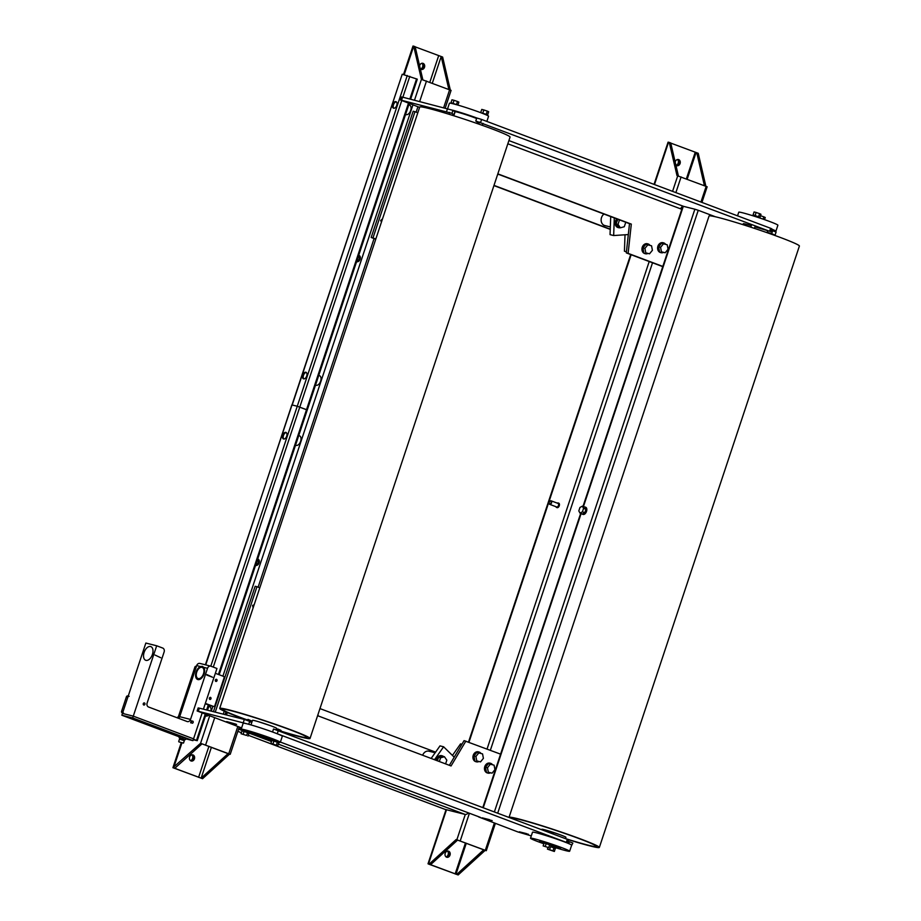 <?xml version="1.0" encoding="UTF-8"?>
<svg xmlns="http://www.w3.org/2000/svg" width="921" height="921" viewBox="0 0 921 921"><rect width="100%" height="100%" fill="white"/><g stroke="black" fill="none" stroke-linecap="round" stroke-linejoin="round"><path stroke-width="1.38" d="M419.585 65.782A3.177 2.567 -75.9 0 1 422.866 63.296A3.177 2.567 -75.9 0 1 423.084 63.365A3.177 2.567 -75.9 0 1 424.546 67.141A3.177 2.567 -75.9 0 1 421.311 69.455A3.177 2.567 -75.9 0 1 421.081 69.374A3.177 2.567 -75.9 0 1 420.298 68.868M420.793 69.236A3.177 2.567 104.1 0 0 423.499 66.726A3.177 2.567 104.1 0 0 422.302 63.227M193.03 754.944A3.177 2.567 -75.9 0 1 194.481 758.72A3.177 2.567 -75.9 0 1 191.257 761.022A3.177 2.567 -75.9 0 1 191.027 760.953A3.177 2.567 -75.9 0 1 189.576 757.177A3.177 2.567 -75.9 0 1 192.8 754.875A3.177 2.567 -75.9 0 1 193.03 754.944M190.739 760.815A3.177 2.567 104.1 0 0 193.445 758.305A3.177 2.567 104.1 0 0 192.247 754.806M358.488 255.957L359.317 255.52L360.433 257.512L359.386 260.666L357.21 261.84L356.784 261.069M257.466 559.657L258.294 559.208L259.411 561.2L258.352 564.354L256.188 565.529L255.762 564.769M228.097 753.528L202.021 743.834L174.737 768.298L201.135 778.153L228.063 753.643L229.502 754.184L202.574 778.706L172.929 767.7L200.571 743.293L229.502 754.184M448.849 89.429L441.194 56.515L415.187 46.856M445.269 107.884L451.083 90.385L421.427 79.379L413.702 46.165L415.152 46.706L422.843 79.782M404.204 74.728L413.702 46.165L412.988 46.05L403.502 74.543M432.306 83.212L441.194 56.515L442.633 57.056L450.3 89.993M202.021 743.834L200.571 743.293L209.689 715.882M175.094 768.356L173.643 767.803L181.898 742.994M202.574 778.706L201.135 778.153L211.416 747.242M675.162 162.027A3.177 2.567 -75.9 0 1 678.443 159.54A3.177 2.567 -75.9 0 1 678.662 159.609A3.177 2.567 -75.9 0 1 680.124 163.385A3.177 2.567 -75.9 0 1 676.889 165.699A3.177 2.567 -75.9 0 1 676.67 165.63A3.177 2.567 -75.9 0 1 675.887 165.112M676.371 165.492A3.177 2.567 104.1 0 0 679.076 162.971A3.177 2.567 104.1 0 0 677.879 159.483M448.608 851.188A3.177 2.567 -75.9 0 1 450.058 854.964A3.177 2.567 -75.9 0 1 446.835 857.278A3.177 2.567 -75.9 0 1 446.604 857.198A3.177 2.567 -75.9 0 1 445.154 853.433A3.177 2.567 -75.9 0 1 448.377 851.119A3.177 2.567 -75.9 0 1 448.608 851.188M446.317 857.06A3.177 2.567 104.1 0 0 449.022 854.55A3.177 2.567 104.1 0 0 447.825 851.05M461.663 813.554L450.116 810.653M484.365 850.071L457.599 840.09L430.671 864.6L429.831 864.393L456.712 874.409L483.64 849.887L484.377 850.037M704.427 185.685L696.771 152.759L670.764 143.1M701.94 202.424L707.144 186.779L677.004 175.623L669.279 142.41L670.73 142.951L678.409 176.003M428.99 864.232L428.023 863.794L429.221 864.059L456.148 839.538L486.288 850.693L485.091 850.44L458.151 874.95L428.99 864.232M669.279 142.41L668.082 142.156L654.037 184.384M696.771 152.759L698.222 153.3L705.866 186.226M457.599 840.09L456.148 839.538M485.091 850.44L483.64 849.887M430.671 864.6L429.221 864.059M458.151 874.95L456.712 874.409M241.463 727.855A6.343 3.707 110.6 0 1 238.62 729.087M461.306 813.462L464.909 814.371A6.343 3.707 -69.4 0 0 468.432 812.886M248.244 735.269L445.062 809.386L450.473 810.745M237.86 731.355L241.417 732.702M319.955 708.583L435.598 752.135M215.238 712.14L256.959 586.735L259.803 587.805M213.43 711.691L255.152 586.274L256.959 586.735M417.835 112.719L413.195 111.199L371.186 237.48L375.756 239.207M414.991 111.648L372.982 237.94L371.186 237.48M493.932 185.593L610.243 229.387M372.982 237.94L375.826 239.011M494.001 185.386L610.255 229.168M555.939 506.7A2.383 1.393 -69.4 0 0 556.549 507.436A2.383 1.393 -69.4 0 0 558.736 505.548A2.383 1.393 -69.4 0 0 558.23 502.981A2.383 1.393 -69.4 0 0 557.274 503.131M556.825 507.494A2.383 1.393 -69.4 0 0 557.078 507.632A2.383 1.393 -69.4 0 0 559.266 505.744A2.383 1.393 -69.4 0 0 558.759 503.177A2.383 1.393 -69.4 0 0 558.471 503.131M549.215 503.419A1.9 1.117 -69.4 0 0 549.227 503.545A1.9 1.117 -69.4 0 0 549.768 504.374A1.9 1.117 -69.4 0 0 551.529 502.866A1.9 1.117 -69.4 0 0 551.115 500.817A1.9 1.117 -69.4 0 0 550.159 501.07A1.9 1.117 -69.4 0 0 550.056 501.162M549.768 504.374L556.71 506.987A1.9 1.117 -69.4 0 0 558.471 505.479A1.9 1.117 -69.4 0 0 558.057 503.43L551.115 500.817M549.296 502.279A1.589 0.921 110.6 0 1 549.964 501.231A1.589 0.921 110.6 0 1 551.023 501.22A1.589 0.921 110.6 0 1 551.103 502.728A1.589 0.921 110.6 0 1 550.044 503.994A1.589 0.921 110.6 0 1 549.192 503.303A1.589 0.921 110.6 0 1 549.296 502.279M677.557 159.506A3.327 2.694 -75.9 0 1 678.213 163.075A3.327 2.694 -75.9 0 1 676.106 165.308M447.502 851.085A3.327 2.694 -75.9 0 1 448.159 854.653A3.327 2.694 -75.9 0 1 446.052 856.887M421.979 63.261A3.327 2.694 -75.9 0 1 422.635 66.83A3.327 2.694 -75.9 0 1 420.529 69.063M191.925 754.84A3.327 2.694 -75.9 0 1 192.581 758.397A3.327 2.694 -75.9 0 1 190.474 760.642M358.568 255.704A3.177 1.854 110.6 0 1 360.284 257.086A3.177 1.854 110.6 0 1 360.065 259.123A3.177 1.854 110.6 0 1 358.73 261.207A3.177 1.854 110.6 0 1 356.703 261.334M358.016 257.373A1.635 0.956 110.6 0 1 358.776 257.12A1.635 0.956 110.6 0 1 358.845 257.143A1.635 0.956 110.6 0 1 359.178 258.962A1.635 0.956 110.6 0 1 357.751 260.229A1.635 0.956 110.6 0 1 357.693 260.206A1.635 0.956 110.6 0 1 357.256 259.653M257.546 559.392A3.177 1.854 110.6 0 1 259.262 560.774A3.177 1.854 110.6 0 1 259.043 562.823A3.177 1.854 110.6 0 1 257.707 564.895A3.177 1.854 110.6 0 1 255.67 565.022M256.994 561.073A1.635 0.956 110.6 0 1 257.753 560.82A1.635 0.956 110.6 0 1 257.811 560.831A1.635 0.956 110.6 0 1 258.156 562.65A1.635 0.956 110.6 0 1 256.729 563.917A1.635 0.956 110.6 0 1 256.66 563.894A1.635 0.956 110.6 0 1 256.234 563.353M226.67 721.592L235.327 723.952L226.658 721.592M583.442 506.585L683.301 206.304L685.489 206.845M489.465 819.655L482.247 817.848L489.465 819.655M526.593 833.643L519.375 831.824L526.593 833.643M692.707 208.664L694.871 209.205L494.416 811.804M497.743 813.059L698.245 210.299L694.871 209.205M698.245 210.299L715.456 216.78M685.132 206.765L693.076 208.756M402.592 97.154L401.383 96.97L400.382 99.975L451.969 113.341L452.971 110.336L402.592 97.154L401.591 100.159M452.971 110.336L454.928 111.798M770.796 231.839L771.798 228.822L770.601 228.281L481.602 119.442L476.79 117.992L475.789 120.996L769.599 231.286L754.944 226.865M771.314 230.285L772.65 230.722L771.648 233.727L775.091 235.051L771.084 234.095M775.091 235.051L776.092 232.046L772.65 230.722M419.608 107.4L400.382 99.975M681.828 209.309L680.711 208.883A3.177 1.854 110.6 0 1 683.52 206.339L683.301 206.304M662.821 266.434L628.122 253.367L631.311 224.114L498.491 174.104L497.444 175.025M498.307 174.265L629.504 223.665L626.315 252.918L662.752 266.641M626.315 252.918L628.122 253.367M629.504 223.665L631.311 224.114M771.648 233.727L767.193 232.288M477.723 123.725L478.045 122.769A12.698 0.691 18.4 0 0 477.918 122.608L475.789 120.996M453.938 114.803L451.969 113.341M744.099 224.264A12.698 0.691 18.4 0 1 743.282 223.711A12.698 0.691 18.4 0 1 751.317 225.703M520.503 832.296L528.447 834.299L520.515 832.262M228.661 722.398L236.605 724.39L228.696 722.294M484.239 818.642L492.182 820.634L484.273 818.539M479.806 817.157A6.343 3.707 -69.4 0 0 480.037 817.249A6.343 3.707 -69.4 0 0 480.267 817.33L478.69 816.754M223.273 714.166L224.264 711.173M449.367 765.316L464.08 740.634L500.575 754.149M317.975 714.523L318.252 715.939L451.06 765.95L465.876 741.083M225.069 714.615L225.967 711.933M531.279 835.9L517.821 831.916L478.632 816.939M248.739 724.286L249.718 721.327L244.33 719.451L199.339 708.145L198.142 707.961L197.14 710.966L248.566 724.24M249.718 721.327L251.686 722.789M273.537 728.983L272.535 731.988L567.555 842.83L568.556 839.814L273.572 729.029M568.061 841.276L569.397 841.713L568.764 843.624M571.457 845.823L572.839 843.037L569.397 841.713M567.555 842.83L565.575 842.335M241.624 727.912L197.14 710.966M580.034 513.124L578.802 510.925L579.954 507.459L582.337 506.17L583.569 508.369L582.406 511.834L580.034 513.124L582.44 514.022L584.823 512.744L582.406 511.834M582.337 506.17L584.754 507.08L585.975 509.267L584.823 512.744M585.975 509.267L583.569 508.369M581.727 513.757A3.811 2.222 -69.4 0 0 582.256 514.114A3.811 2.222 -69.4 0 0 585.756 511.097A3.811 2.222 -69.4 0 0 584.939 506.987A3.811 2.222 -69.4 0 0 584.305 506.918M582.256 514.114L583.028 514.413A3.811 2.222 -69.4 0 0 586.527 511.385A3.811 2.222 -69.4 0 0 585.71 507.275L584.939 506.987M253.839 605.707L252.607 605.396L254.138 604.798M252.607 605.396L253.091 607.964M381.478 222.007L380.638 220.522L381.87 220.833M382.537 218.841L380.638 220.522M434.516 759.721L443.6 746.781L454.214 757.177M431.155 758.455L439.985 745.883L443.6 746.781M628.318 234.567L613.662 235.546L614.307 217.943M610.715 216.585L610.047 234.636L613.662 235.546M429.393 751.329A6.343 5.146 104.1 0 0 428.933 751.191A6.343 5.146 104.1 0 0 422.658 755.255M604.015 214.063A6.343 5.146 104.1 0 0 601.125 220.223A6.343 5.146 104.1 0 0 604.337 225.403A6.343 5.146 104.1 0 0 604.798 225.541L610.335 226.934M618.014 224.367L616.034 223.872L618.417 227.314L620.397 227.809L618.014 224.367L619.499 219.9M625.773 222.26L624.288 226.727L620.397 227.809M616.034 223.872L617.841 219.279M617.531 219.359L619.154 219.762M437.417 760.815L438.58 757.315L442.46 756.245L444.452 756.74L446.835 760.182L445.591 763.889M438.58 757.315L440.56 757.81L444.452 756.74M439.329 761.529L440.56 757.81M618.394 227.637A5.077 4.11 -75.9 0 1 618.095 227.579A5.077 4.11 -75.9 0 1 615.481 221.201A5.077 4.11 -75.9 0 1 616.874 218.91M620.178 227.752A5.077 4.11 -75.9 0 1 618.682 227.717A5.077 4.11 -75.9 0 1 616.057 221.339A5.077 4.11 -75.9 0 1 617.404 219.106M443.542 756.509A5.077 4.11 104.1 0 0 442.195 755.83A5.077 4.11 104.1 0 0 437.107 759.307A5.077 4.11 104.1 0 0 436.819 760.585M441.907 755.773A5.077 4.11 104.1 0 0 441.62 755.681A5.077 4.11 104.1 0 0 436.519 759.157A5.077 4.11 104.1 0 0 436.255 760.378M452.441 755.439L460.535 743.892L461.928 744.237M626.441 251.744L624.426 251.226L625.025 234.786M492.067 773.168L488.326 772.224L487.462 767.746L490.34 764.223L494.082 765.167L494.945 769.645L492.067 773.168L488.326 772.224M486.334 771.729L485.482 767.251L488.36 763.728L490.34 764.223M485.482 767.251L487.462 767.746M480.52 761.874L476.779 760.93L475.915 756.463L478.805 752.929L482.546 753.885L483.398 758.351L480.52 761.874L476.779 760.93M474.799 760.435L473.935 755.957L476.813 752.434L478.805 752.929M473.935 755.957L475.915 756.463M649.535 253.805L645.794 252.861L644.93 248.382L647.808 244.859L651.55 245.803L652.413 250.282L649.535 253.805L645.794 252.861M643.814 252.366L642.95 247.887L645.828 244.364L647.808 244.859M642.95 247.887L644.93 248.382M665.181 252.757L661.439 251.813L660.576 247.335L663.465 243.812L667.207 244.756L668.059 249.223L665.181 252.757L661.439 251.813M659.459 251.306L658.596 246.84L661.474 243.305L663.465 243.812M658.596 246.84L660.576 247.335M492.551 764.775A5.077 4.11 104.1 0 0 490.456 763.267A5.077 4.11 104.1 0 0 485.148 769.783A5.077 4.11 104.1 0 0 487.98 773.122A5.077 4.11 104.1 0 0 490.536 772.788M490.168 763.21A5.077 4.11 104.1 0 0 489.88 763.129A5.077 4.11 104.1 0 0 484.561 769.645A5.077 4.11 104.1 0 0 487.405 772.972A5.077 4.11 104.1 0 0 487.693 773.041M481.004 753.493A5.077 4.11 104.1 0 0 478.908 751.985A5.077 4.11 104.1 0 0 473.601 758.501A5.077 4.11 104.1 0 0 476.445 761.828A5.077 4.11 104.1 0 0 478.989 761.494M478.621 751.927A5.077 4.11 104.1 0 0 478.333 751.835A5.077 4.11 104.1 0 0 473.026 758.351A5.077 4.11 104.1 0 0 475.858 761.69A5.077 4.11 104.1 0 0 476.157 761.748M650.019 245.423A5.077 4.11 104.1 0 0 647.923 243.904A5.077 4.11 104.1 0 0 642.616 250.42A5.077 4.11 104.1 0 0 645.448 253.759A5.077 4.11 104.1 0 0 648.004 253.425M647.636 243.846A5.077 4.11 104.1 0 0 647.348 243.766A5.077 4.11 104.1 0 0 642.041 250.282A5.077 4.11 104.1 0 0 644.873 253.609A5.077 4.11 104.1 0 0 645.172 253.678M665.664 244.364A5.077 4.11 104.1 0 0 663.569 242.856A5.077 4.11 104.1 0 0 658.262 249.372A5.077 4.11 104.1 0 0 661.105 252.711A5.077 4.11 104.1 0 0 663.65 252.366M663.281 242.799A5.077 4.11 104.1 0 0 662.993 242.718A5.077 4.11 104.1 0 0 657.686 249.223A5.077 4.11 104.1 0 0 660.518 252.561A5.077 4.11 104.1 0 0 660.818 252.619M587.932 845.11A44.427 2.406 -161.6 0 0 596.336 846.422A44.427 2.406 -161.6 0 0 567.854 834.53A44.427 2.406 -161.6 0 0 520.423 819.69A44.427 2.406 -161.6 0 0 512.018 818.378A44.427 2.406 -161.6 0 0 512.018 818.435A44.427 2.406 -161.6 0 1 512.018 818.378L512.018 818.378A44.427 2.406 -161.6 0 1 520.423 819.69A44.427 2.406 -161.6 0 1 567.854 834.53A44.427 2.406 -161.6 0 1 596.336 846.422A44.427 2.406 -161.6 0 1 587.932 845.11A44.427 2.406 -161.6 0 1 565.839 838.697A44.427 2.406 -161.6 0 0 587.932 845.11M518.016 818.781A47.604 2.579 -161.6 0 0 509.048 817.318L709.055 216.009A47.604 2.579 -161.6 0 1 718.058 217.414A47.604 2.579 -161.6 0 1 768.885 233.312A47.604 2.579 -161.6 0 1 799.393 246.057L599.352 847.424A47.604 2.579 -161.6 0 0 568.833 834.691A47.604 2.579 -161.6 0 0 518.016 818.781M568.326 839.664A47.604 2.579 -161.6 0 0 590.349 846.019A47.604 2.579 -161.6 0 0 599.352 847.424M560.095 834.737L548.041 830.73M551.449 844.603L554.384 845.835L551.311 845.041M298.6 736.155A44.427 2.406 -161.6 0 0 307.004 737.468A44.427 2.406 -161.6 0 0 278.522 725.575A44.427 2.406 -161.6 0 0 231.09 710.724A44.427 2.406 -161.6 0 0 222.686 709.412A44.427 2.406 -161.6 0 0 247.484 719.992A44.427 2.406 -161.6 0 1 222.686 709.412A44.427 2.406 -161.6 0 1 231.09 710.724A44.427 2.406 -161.6 0 1 278.522 725.575A44.427 2.406 -161.6 0 1 307.004 737.468A44.427 2.406 -161.6 0 1 298.6 736.155A44.427 2.406 -161.6 0 1 280.813 731.078A44.427 2.406 -161.6 0 0 298.6 736.155M280.755 731.262A47.604 2.579 -161.6 0 0 301.017 737.065A47.604 2.579 -161.6 0 0 310.02 738.469A47.604 2.579 -161.6 0 0 279.5 725.725A47.604 2.579 -161.6 0 0 228.684 709.815A47.604 2.579 -161.6 0 0 219.682 708.41A47.604 2.579 -161.6 0 0 247.415 720.164M251.007 721.442A47.604 2.579 -161.6 0 0 252.02 721.788M310.02 738.469L510.061 137.091A47.604 2.579 -161.6 0 0 479.542 124.358A47.604 2.579 -161.6 0 0 428.726 108.448A47.604 2.579 -161.6 0 0 419.723 107.043L219.682 708.41M251.065 721.27A44.427 2.406 -161.6 0 0 252.078 721.627A44.427 2.406 -161.6 0 1 251.065 721.27M276.162 729.639A44.427 2.406 -161.6 0 0 277.175 729.95A44.427 2.406 -161.6 0 1 276.162 729.639M270.751 725.783L258.709 721.776M257.466 734.198L265.052 736.881L257.466 734.198M737.548 215.836L738.757 212.187A20.63 1.117 18.4 0 1 757.108 217.126A20.63 1.117 18.4 0 1 777.704 224.954A20.63 1.117 18.4 0 1 777.9 225.208L775.908 231.229A20.63 1.117 18.4 0 1 773.272 230.929M771.717 229.087A20.63 1.117 18.4 0 1 775.701 230.975A20.63 1.117 18.4 0 1 775.908 231.229M565.506 838.571L565.92 837.304A12.698 0.691 -161.6 0 0 565.805 837.154A12.698 0.691 -161.6 0 0 553.13 832.331A12.698 0.691 -161.6 0 0 541.836 829.291L541.721 829.625M550.942 845.639A11.11 0.599 -161.6 0 0 560.613 848.229A11.11 0.599 -161.6 0 0 560.509 848.091A11.11 0.599 -161.6 0 0 551.472 844.557M544.207 842.255A11.11 0.599 -161.6 0 0 539.533 841.218A11.11 0.599 -161.6 0 0 539.648 841.357A11.11 0.599 -161.6 0 0 544.046 843.245M555.766 847.746A20.63 1.117 -161.6 0 0 569.65 851.234A20.63 1.117 -161.6 0 0 569.454 850.981A20.63 1.117 -161.6 0 0 548.858 843.152A20.63 1.117 -161.6 0 0 530.508 838.214A20.63 1.117 -161.6 0 0 530.703 838.467A20.63 1.117 -161.6 0 0 543.874 843.786M569.65 851.234L571.653 845.225A20.63 1.117 -161.6 0 0 571.457 844.971A20.63 1.117 -161.6 0 0 550.862 837.131A20.63 1.117 -161.6 0 0 532.511 832.204L530.508 838.214M276.15 729.674L276.588 728.35A12.698 0.691 -161.6 0 0 262.83 723.054A12.698 0.691 -161.6 0 0 252.504 720.337L250.973 724.908M262.243 736.892A11.11 0.599 -161.6 0 0 271.281 739.275A11.11 0.599 -161.6 0 0 259.238 734.647A11.11 0.599 -161.6 0 0 250.201 732.264A11.11 0.599 -161.6 0 0 262.243 736.892M279.109 742.268A20.63 1.117 -161.6 0 0 280.318 742.28A20.63 1.117 -161.6 0 0 257.961 733.68A20.63 1.117 -161.6 0 0 241.175 729.259A20.63 1.117 -161.6 0 0 242.154 729.973M249.211 732.897A20.63 1.117 -161.6 0 0 263.533 737.859A20.63 1.117 -161.6 0 0 271.764 740.392M280.318 742.28L282.321 736.27A20.63 1.117 -161.6 0 0 259.952 727.671A20.63 1.117 -161.6 0 0 243.167 723.238L241.175 729.259M453.639 115.701L454.951 111.752A12.698 0.691 18.4 0 1 465.278 114.469A12.698 0.691 18.4 0 1 476.618 118.51M447.675 108.482L449.425 103.233A20.63 1.117 18.4 0 1 466.21 107.653A20.63 1.117 18.4 0 1 488.567 116.253L486.852 121.422M452.821 110.244A20.63 1.117 18.4 0 1 464.207 113.663A20.63 1.117 18.4 0 1 476.79 117.98M405.804 114.503A5.077 2.97 -69.4 0 0 405.988 114.584A5.077 2.97 -69.4 0 0 406.173 114.641A5.077 2.97 -69.4 0 0 410.605 110.727A5.077 2.97 -69.4 0 0 409.569 105.086A5.077 2.97 -69.4 0 0 409.373 105.029M407.416 108.862A5.077 2.97 110.6 0 1 407.14 109.714M315.788 385.128A5.077 2.97 -69.4 0 0 315.961 385.208A5.077 2.97 -69.4 0 0 316.156 385.266A5.077 2.97 -69.4 0 0 320.589 381.34A5.077 2.97 -69.4 0 0 319.541 375.699A5.077 2.97 -69.4 0 0 319.357 375.641M317.4 379.475A5.077 2.97 110.6 0 1 317.112 380.327M295.779 445.257A5.077 2.97 -69.4 0 0 295.963 445.338A5.077 2.97 -69.4 0 0 296.148 445.396A5.077 2.97 -69.4 0 0 300.58 441.47A5.077 2.97 -69.4 0 0 299.544 435.84A5.077 2.97 -69.4 0 0 299.348 435.783M297.391 439.616A5.077 2.97 110.6 0 1 297.103 440.468M205.751 715.882A5.077 2.97 -69.4 0 0 205.936 715.962A5.077 2.97 -69.4 0 0 206.131 716.02A5.077 2.97 -69.4 0 0 208.342 715.375M210.863 711.047A5.077 2.97 -69.4 0 0 209.516 706.453A5.077 2.97 -69.4 0 0 209.332 706.395M752.641 215.687L753.608 215.042L760.124 217.333L759.883 218.047M457.979 105.121L451.52 102.876L450.634 103.244M487.589 115.539L487.831 114.791L480.532 112.615M271.856 740.449L272.04 739.379L272.754 739.494L279.259 741.785L277.785 745.722L270.878 743.385L277.785 745.722M271.718 740.346L278.948 742.74M248.958 733.128L242.039 730.825M271.488 741.532L249.131 733.116L249.453 732.16L242.948 729.869L241.901 730.71M551.057 845.294L544.138 842.991M551.23 845.282L551.552 844.327L545.036 842.036L544 842.876M550.919 845.697L555.835 847.539L555.34 848.506M553.981 847.815L552.98 850.831L554.35 851.476L555.351 848.471L550.597 846.675L555.513 848.494M549.71 831.755L553.325 832.952L550.113 831.548L549.446 832.526M548.697 847.608L543.16 845.915L548.697 847.608L549.699 844.603L551.069 845.248L550.067 848.264M543.16 845.915L544.161 842.911L549.699 844.603M546.245 843.44L545.244 846.445M549.998 848.241L549.538 849.657L552.98 850.831M547.926 847.711L547.454 849.139L549.538 849.657M554.35 851.476L547.454 849.139M277.428 729.213L281.043 730.422L277.831 729.018L277.163 730.008M270.878 743.385L271.879 740.369L278.787 742.717M277.417 742.073L276.415 745.077M273.963 740.898L272.961 743.903M247.611 719.589L251.226 720.786L248.014 719.382L247.346 720.383M246.598 735.453L241.06 733.749L246.598 735.453L247.599 732.437L248.969 733.081L247.968 736.098M241.06 733.749L242.062 730.744L247.599 732.437M244.146 731.274L243.144 734.279M450.968 102.761L451.958 99.79L454.041 100.308L453.04 103.313M456.494 104.476L457.495 101.483L454.041 100.308M457.887 105.063L458.865 102.127L457.495 101.483M480.785 112.385L481.764 109.415L483.847 109.944L482.857 112.938M486.311 114.112L487.301 111.107L483.847 109.944M487.704 114.688L488.671 111.752L487.301 111.107M753.746 228.155L751.363 227.372M753.067 214.927L754.057 211.957L756.141 212.475L755.139 215.479M758.593 216.642L759.595 213.649L756.141 212.475M759.986 217.229L760.965 214.294L759.595 213.649M763.118 219.152L763.877 216.861L760.493 215.71M764.534 219.647L765.247 217.506L763.877 216.861M285.832 432.375A3.488 2.038 110.6 0 1 285.959 432.421A3.488 2.038 110.6 0 1 286.673 436.301A3.488 2.038 110.6 0 1 283.633 438.995A3.488 2.038 110.6 0 1 283.495 438.949A3.488 2.038 110.6 0 1 282.782 435.08A3.488 2.038 110.6 0 1 285.832 432.375M196.173 740.311L193.283 739.644M283.887 439.029A3.488 2.038 110.6 0 1 283.541 435.242A3.488 2.038 110.6 0 1 286.304 432.617M196.15 740.369L193.41 739.264M205.74 664.893L291.842 404.929L297.264 406.253L292.21 404.987L402.235 74.233L205.395 664.801M193.433 739.206L197.232 740.691L193.26 739.724M219.175 674.736L307.269 409.937L297.264 406.253L306.9 409.88M303.884 378.888A3.488 2.038 110.6 0 1 303.55 375.1A3.488 2.038 110.6 0 1 306.302 372.475M303.631 378.853A3.488 2.038 110.6 0 1 303.504 378.819A3.488 2.038 110.6 0 1 302.79 374.939A3.488 2.038 110.6 0 1 305.83 372.245A3.488 2.038 110.6 0 1 305.968 372.28A3.488 2.038 110.6 0 1 306.681 376.159A3.488 2.038 110.6 0 1 303.631 378.853M393.912 108.275A3.488 2.038 110.6 0 1 393.578 104.487A3.488 2.038 110.6 0 1 396.329 101.863M393.658 108.241A3.488 2.038 110.6 0 1 393.532 108.194A3.488 2.038 110.6 0 1 392.807 104.326A3.488 2.038 110.6 0 1 395.857 101.621A3.488 2.038 110.6 0 1 395.984 101.667A3.488 2.038 110.6 0 1 396.709 105.547A3.488 2.038 110.6 0 1 393.658 108.241M410.639 99.18L417.294 79.183L402.235 74.233M215.848 681.402A1.082 0.875 -75.9 0 1 216.527 679.341A1.082 0.875 -75.9 0 1 215.848 681.402M209.85 699.442A1.082 0.875 -75.9 0 1 210.529 697.393A1.082 0.875 -75.9 0 1 209.85 699.442M127.674 695.954L127.766 695.977A1.266 1.025 104.1 0 0 126.407 696.817L121.607 711.254A1.266 1.025 104.1 0 0 122.171 712.819L122.597 712.981M123.61 713.176A1.266 1.025 -75.9 0 1 123.046 711.611L127.846 697.185A1.266 1.025 -75.9 0 1 129.124 696.311M196.161 666.251L196.254 666.286A1.266 1.025 104.1 0 0 194.884 667.115L177.937 718.069M215.353 673.297L223.492 676.359A1.266 1.025 -75.9 0 1 224.056 677.925L214.858 705.59A1.266 1.025 -75.9 0 1 213.488 706.43L205.36 703.368M213.05 706.326L205.302 703.529L212.049 706.062A1.266 1.025 104.1 0 0 212.233 706.108M207.386 710.172L209.401 705.336L205.233 703.725M213.016 706.43L209.044 705.244M209.424 698.13A0.956 0.771 -75.9 0 1 210.874 698.682A0.956 0.771 -75.9 0 1 209.424 698.13M215.433 680.089A0.956 0.771 -75.9 0 1 216.872 680.642A0.956 0.771 -75.9 0 1 215.433 680.089M150.56 646.519A7.299 4.26 110.6 0 1 150.837 646.611A7.299 4.26 110.6 0 1 152.333 654.716A7.299 4.26 110.6 0 1 145.967 660.357A7.299 4.26 110.6 0 1 145.691 660.276A7.299 4.26 110.6 0 1 144.194 652.172A7.299 4.26 110.6 0 1 150.56 646.519M199.247 678.961A5.929 3.465 -69.4 0 0 199.454 679.065A5.929 3.465 -69.4 0 0 199.684 679.134A5.929 3.465 -69.4 0 0 200.179 679.191M198.234 678.581A5.929 3.465 110.6 0 1 198.015 678.512A5.929 3.465 110.6 0 1 196.795 671.927A5.929 3.465 110.6 0 1 201.975 667.334A5.929 3.465 110.6 0 1 202.194 667.403A5.929 3.465 110.6 0 1 203.414 673.999A5.929 3.465 110.6 0 1 198.234 678.581M204.266 668.324A5.929 3.465 -69.4 0 0 203.645 667.955A5.929 3.465 -69.4 0 0 203.426 667.886M134.719 718.748L131.507 717.689M133.775 718.392L132.463 717.954M126.419 716.665L123.207 715.594M125.475 716.308L124.162 715.859M191.626 740.185L188.414 739.114M190.682 739.816L189.369 739.379M144.113 652.402A7.299 4.26 110.6 0 1 150.837 646.611A7.299 4.26 110.6 0 1 152.414 654.486A7.299 4.26 110.6 0 1 145.691 660.276A7.299 4.26 110.6 0 1 144.113 652.402M196.138 671.962A6.977 4.075 110.6 0 1 200.456 666.528L202.355 666.367L203.76 667.368A6.977 4.075 110.6 0 1 204.071 673.965A6.977 4.075 110.6 0 1 197.647 679.491A6.977 4.075 110.6 0 1 196.138 671.962M191.982 723.169A1.082 0.875 -75.9 0 1 192.673 721.108A1.082 0.875 -75.9 0 1 191.982 723.169M143.757 705.002A1.082 0.875 -75.9 0 1 144.447 702.953A1.082 0.875 -75.9 0 1 143.757 705.002M202.136 713.038L193.548 738.838L133.28 716.135L156.685 645.782L162.706 648.05A3.177 2.567 -75.9 0 1 164.122 651.964L147.118 703.08A3.177 2.567 104.1 0 0 148.523 706.994L187.101 721.523A3.177 2.567 104.1 0 0 187.331 721.592A3.177 2.567 104.1 0 0 190.52 719.428L207.524 668.312A3.177 2.567 -75.9 0 1 210.702 666.136A3.177 2.567 -75.9 0 1 210.932 666.205L216.953 668.485L203.426 709.17M200.099 663.488A3.177 2.567 104.1 0 0 199.88 663.419A3.177 2.567 104.1 0 0 196.691 665.584L179.687 716.699A3.177 2.567 -75.9 0 1 178.605 718.322M190.612 722.824L191.292 720.763M198.395 679.652L196.841 677.488M160.715 657.721L155.039 655.05M206.765 675.058L212.567 677.246L206.765 675.058M212.532 677.234L206.926 674.586M156.685 645.782L145.852 643.054L121.848 715.226L132.67 717.943L192.95 740.645L185.777 738.838M192.95 740.645L193.548 738.838L133.28 716.135L122.447 713.418L133.28 716.135L132.67 717.943M126.246 716.722L122.988 715.571L126.246 716.722M191.453 740.231L188.195 739.091L191.453 740.231M134.547 718.806L131.289 717.666L134.547 718.806M179.388 736.892L121.848 715.226M182.277 742.902L178.904 741.877L182.277 742.902M184.281 740.162L179.791 738.63L184.327 740.668L183.521 743.086L178.904 741.889M184.327 740.668L179.503 739.068L178.709 741.474M185.512 739.644L185.915 738.446L179.929 736.42L179.123 737.698L184.591 739.563M179.952 738.009L179.123 737.698M182.726 738.596L183.129 737.399M179.537 737.617L179.929 736.42M175.451 768.621L175.738 767.757M438.661 55.697L429.819 82.268M208.929 746.309L198.602 777.336M449.632 89.728L443.726 107.492M237.814 726.473L228.776 753.643M205.636 744.928L214.674 717.758M258.11 587.172L374.076 238.574M416.154 112.086L417.915 106.767M419.688 101.448L426.492 81.013M421.427 79.379L414.519 100.159M412.942 104.89L222.917 676.141M212.855 706.384L211.266 711.15M455.987 874.225L466.302 843.222M687.193 179.192L696.046 152.575M695.205 152.31L686.364 178.881M465.473 842.911L455.147 873.948M428.507 863.875L446.501 809.755M468.962 742.245L631.138 254.737M654.486 184.545L668.565 142.225M706.177 186.341L700.95 202.056M494.358 823.086L485.321 850.256M460.247 840.815L469.411 813.255M490.352 750.293L652.529 262.784M675.876 192.604L681.103 176.901M677.729 175.807L672.56 191.361M649.213 261.541L487.036 749.049M465.289 814.44L456.874 839.722M238.597 729.144L242.004 730.434M278.315 744.11L464.909 814.371M241.521 718.748L241.728 718.104M238.401 716.872L238.067 717.885M226.52 714.972L227.337 712.52M483.295 807.613L581.128 513.527M683.52 206.339L508.91 140.579M507.839 143.791L680.711 208.883M770.601 228.281L769.599 231.286M480.601 122.458L481.602 119.442M447.583 108.459L446.581 111.464M455.066 111.902L454.076 114.906M480.267 817.33L280.387 742.061M567.348 839.273L566.346 842.278M277.359 733.45L278.349 730.445M244.33 719.451L243.328 722.455M198.337 711.15L199.339 708.145M407.289 75.499L210.794 666.159M408.464 103.21L218.438 674.46M208.319 704.887L206.626 709.976M205.222 714.201L196.507 740.369M213.292 667.092L401.717 100.654M402.857 97.223L409.81 76.316M416.568 78.861L409.868 98.984M121.607 711.254L123.046 711.611M126.407 696.817L127.846 697.185M194.884 667.115L196.081 667.426M212.049 706.062L213.488 706.43M190.52 719.428L179.687 716.699M203.76 667.368L207.524 668.312M196.691 665.584L200.456 666.528M184.522 739.667L179.906 737.917L184.35 740.219M177.293 717.827A2.222 1.796 -75.9 0 1 178.398 716.699M181.218 742.775L172.929 767.7M239.299 727.037L230.227 754.299M630.689 254.564L468.513 742.073M446.04 809.628L428.023 863.794M495.348 823.455L486.288 850.693M226.9 712.336L226.048 714.857M682.795 206.373L582.993 506.423M580.679 513.365L482.846 807.452M480.037 817.249L280.387 742.073M428.933 751.191L435.161 752.756M618.682 227.717L618.095 227.579M441.62 755.681L442.195 755.83M487.405 772.972L487.98 773.122M489.88 763.129L490.456 763.267M475.858 761.69L476.445 761.828M478.333 751.835L478.908 751.985M644.873 253.609L645.448 253.759M647.348 243.766L647.923 243.904M660.518 252.561L661.105 252.711M662.993 242.718L663.569 242.856M742.971 224.666L743.282 223.711M767.055 232.679L767.63 230.964M409.569 105.086L408.774 104.787M318.758 375.4L319.541 375.699M299.544 435.84L298.749 435.541M209.516 706.453L208.722 706.154M548.202 836.28L548.456 835.543M551.829 837.454L552.013 836.878M553.014 833.873L553.325 832.952M280.732 731.332L281.043 730.422M250.788 722.122L251.226 720.786M449.598 112.397L448.988 114.25M453.04 114.135L452.614 115.39M479.404 122.021L478.724 124.07M482.984 123.345L482.316 125.337M751.697 224.551L750.822 227.188M755.266 225.887L754.437 228.385M205.959 714.477L197.232 740.691M307.269 409.937L409.212 103.486M212.141 706.096L213.58 706.453M198.015 678.512L199.454 679.065M202.194 667.403L203.645 667.955M210.702 666.136L199.88 663.419M180.804 738.297L179.883 737.894M177.212 717.804L178.409 716.665"/></g></svg>
